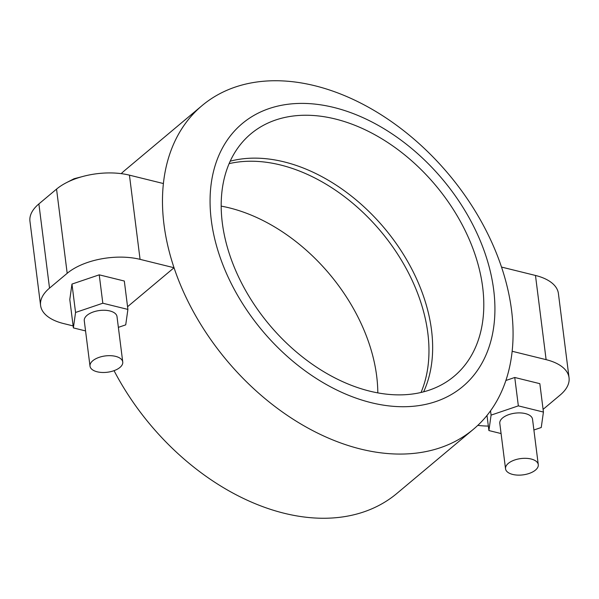<?xml version="1.0" encoding="UTF-8"?>
<svg xmlns="http://www.w3.org/2000/svg" width="599" height="599" viewBox="0 0 599 599"><rect width="100%" height="100%" fill="white"/><g stroke="black" fill="none" stroke-linecap="round" stroke-linejoin="round"><path stroke-width="0.9" d="M531.103 459.006A16.495 8.221 -7.2 0 1 538.276 464.659A16.495 8.221 -7.2 0 1 530.04 473.135A16.495 8.221 -7.2 0 1 512.707 474.438A16.495 8.221 -7.2 0 1 505.534 468.792A16.495 8.221 -7.2 0 1 513.77 460.317A16.495 8.221 -7.2 0 1 531.103 459.006M538.276 464.659L532.533 419.24A16.495 8.221 172.8 0 0 525.368 413.595A16.495 8.221 172.8 0 0 508.034 414.897A16.495 8.221 172.8 0 0 499.798 423.373L505.534 468.792M97.18 371.792A16.495 8.221 172.8 0 0 114.514 370.489A16.495 8.221 172.8 0 0 122.75 362.006A16.495 8.221 172.8 0 0 115.577 356.36A16.495 8.221 172.8 0 0 98.243 357.67A16.495 8.221 172.8 0 0 90.007 366.146A16.495 8.221 172.8 0 0 97.18 371.792M122.75 362.006L117.007 316.594A16.495 8.221 172.8 0 0 109.842 310.948A16.495 8.221 172.8 0 0 92.508 312.251A16.495 8.221 172.8 0 0 84.272 320.727L90.007 366.146M371.14 402.663A171.584 117.674 50 0 0 493.696 289.938A171.584 117.674 50 0 0 333.845 107.461A171.584 117.674 50 0 0 211.29 220.177A171.584 117.674 50 0 0 371.14 402.663M360.725 449.07A211.185 144.831 50 0 0 473.472 429.221A211.185 144.831 50 0 0 512.152 351.269A211.185 144.831 50 0 0 501.513 267.064A211.185 144.831 50 0 0 314.827 85.739A211.185 144.831 50 0 0 202.08 105.589A211.185 144.831 50 0 0 163.4 183.541A211.185 144.831 50 0 0 174.032 267.738A211.185 144.831 50 0 0 360.725 449.07M114.042 370.661A211.185 144.831 50 0 0 284.173 513.261A211.185 144.831 50 0 0 396.92 493.411L473.472 429.221M421.03 392.472A158.181 108.479 50 0 0 280.467 164.972A158.181 108.479 50 0 0 229.125 163.632M377.804 392.877A158.181 108.479 50 0 0 229.32 207.868A158.181 108.479 50 0 0 221.196 206.123M335.305 118.991A158.181 108.479 50 0 0 250.854 133.854A158.181 108.479 50 0 0 237.796 275.255A158.181 108.479 50 0 0 369.68 391.132A158.181 108.479 50 0 0 454.132 376.262A158.181 108.479 50 0 0 467.198 234.868A158.181 108.479 50 0 0 335.305 118.991M423.628 391.828A158.181 108.479 50 0 0 284.151 161.887A158.181 108.479 50 0 0 230.211 161.183M127.565 306.71L174.032 267.738L140.069 259.352A52.794 26.304 172.8 0 0 67.185 273.309L56.546 189.112A52.794 26.304 -7.2 0 1 129.436 175.155L140.069 259.352M202.08 105.589L125.528 169.779A211.185 144.831 50 0 0 121.2 173.635M118.37 327.353L125.723 324.86L127.901 309.413L102.818 303.221L75.556 312.461L73.377 327.908L85.56 330.918M49.522 288.119A52.794 26.304 172.8 0 0 40.59 305.468L29.95 221.271A52.794 26.304 -7.2 0 1 38.883 203.922L49.522 288.119L67.185 273.309M40.59 305.468A52.794 26.304 172.8 0 0 63.524 323.542L73.13 325.916M127.901 309.413L124.315 281.028L99.232 274.836L71.97 284.076L69.791 299.522L73.377 327.908M38.883 203.922L56.546 189.112M163.4 183.541L129.436 175.155M75.556 312.461L71.97 284.076M102.818 303.221L99.232 274.836M501.513 267.064L535.476 275.458A52.794 26.304 -7.2 0 1 558.41 293.532L569.05 377.729A52.794 26.304 172.8 0 0 546.116 359.655L512.152 351.269M543.091 409.357L560.117 395.078A52.794 26.304 172.8 0 0 569.05 377.729M505.878 380.492L514.758 377.482L539.841 383.674L543.428 412.06L541.249 427.506L533.896 430M477.8 425.365A52.794 26.304 172.8 0 0 488.335 426.076M501.086 433.564L488.904 430.554L491.083 415.114L518.345 405.867L514.758 377.482M518.345 405.867L543.428 412.06M491.083 415.114L490.536 410.802M488.904 430.554L486.994 415.444M546.116 359.655L535.476 275.458M81.764 176.757L74.089 178.727L66.452 182.665"/></g></svg>
